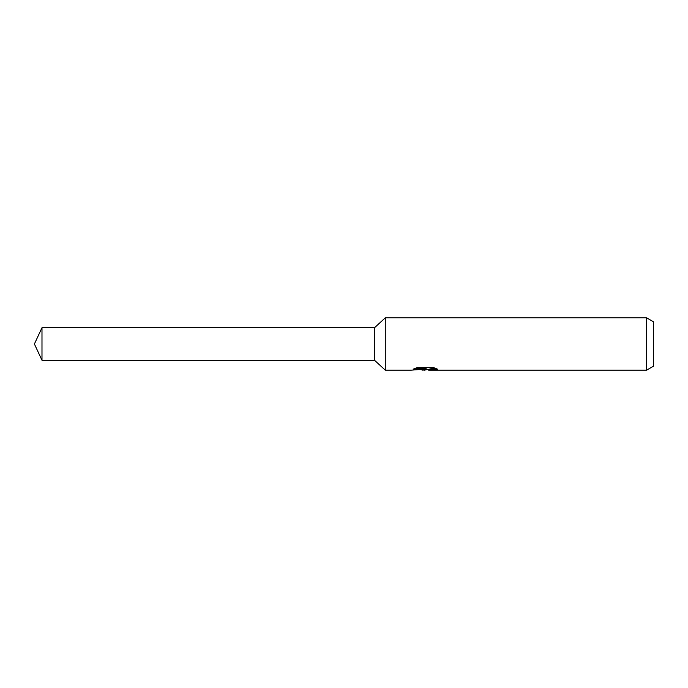 <?xml version="1.0" encoding="UTF-8"?>
<svg xmlns="http://www.w3.org/2000/svg" width="688" height="688" viewBox="0 0 688 688"><rect width="100%" height="100%" fill="white"/><g stroke="black" fill="none" stroke-linecap="round" stroke-linejoin="round"><path stroke-width="1.03" d="M415.131 368.347L426.104 368.347L426.104 369.026L411.175 370.161L385.289 370.161L374.521 360.263L374.521 327.737L385.289 317.839L646.625 317.839L653.6 321.864L653.6 366.136L646.625 370.161L428.693 370.161L428.538 369.473L430.378 368.837L435.667 368.355M385.289 370.161L385.289 317.839M427.282 369.508L424.53 370.161L419.972 369.585M424.53 370.161L425.141 369.68L422.673 370.161M646.625 370.161L646.625 317.839M426.104 369.026L413.557 369.026L417.642 367.418L433.122 367.418L437.611 369.215L432.408 369.164L428.538 370.127M425.141 369.129L425.141 369.68M420.901 369.508L424.711 369.172M374.521 360.263L41.985 360.263L34.4 344L41.985 327.737L374.521 327.737M41.985 360.263L41.985 327.737M425.141 369.508L428.538 369.508"/></g></svg>
